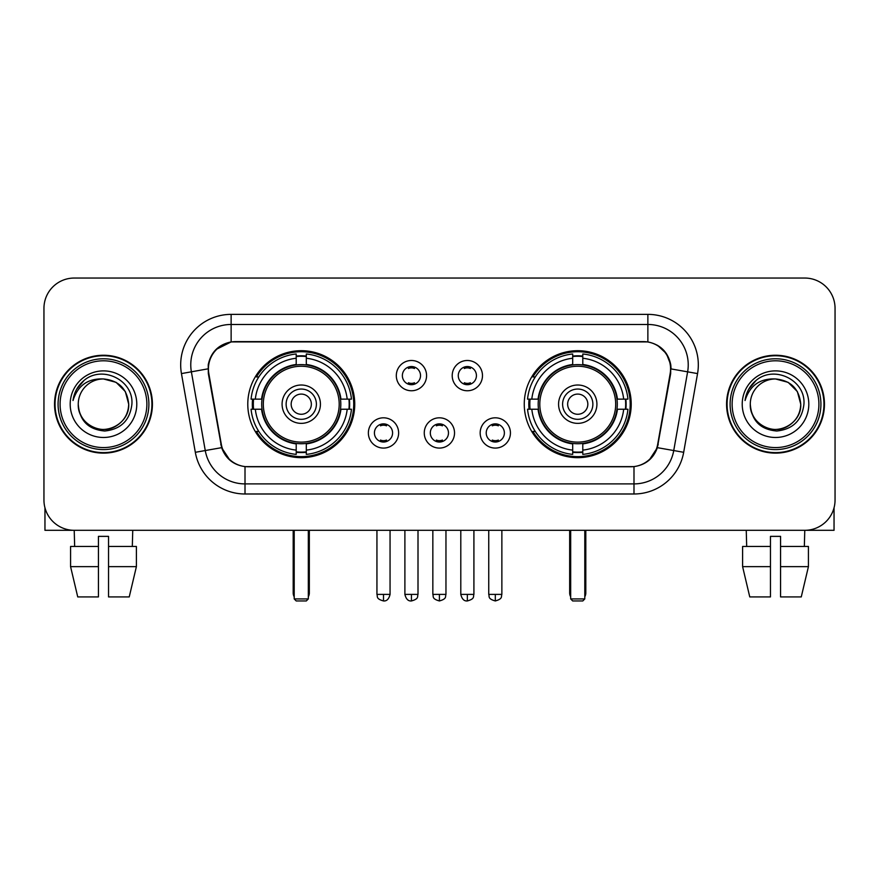 <?xml version="1.0" encoding="UTF-8"?>
<svg xmlns="http://www.w3.org/2000/svg" width="879" height="879" viewBox="0 0 879 879"><rect width="100%" height="100%" fill="white"/><g stroke="black" fill="none" stroke-linecap="round" stroke-linejoin="round"><path stroke-width="1.32" d="M524.258 404.186A53.476 53.476 0 0 0 577.745 457.662A53.476 53.476 0 0 0 631.221 404.186A53.476 53.476 0 0 0 577.745 350.699A53.476 53.476 0 0 0 524.258 404.186M247.779 404.186A53.476 53.476 0 0 0 301.255 457.662A53.476 53.476 0 0 0 354.742 404.186A53.476 53.476 0 0 0 301.255 350.699A53.476 53.476 0 0 0 247.779 404.186M398.637 432.94A15.141 15.141 0 0 1 383.497 448.081A15.141 15.141 0 0 1 368.367 432.94A15.141 15.141 0 0 1 383.497 417.811A15.141 15.141 0 0 1 398.637 432.94M374.421 432.94A9.087 9.087 0 0 0 383.497 442.027A9.087 9.087 0 0 0 392.583 432.94A9.087 9.087 0 0 0 383.497 423.865A9.087 9.087 0 0 0 374.421 432.94M454.531 432.94A15.141 15.141 0 0 1 439.401 448.081A15.141 15.141 0 0 1 424.26 432.94A15.141 15.141 0 0 1 439.401 417.811A15.141 15.141 0 0 1 454.531 432.94M430.314 432.94A9.087 9.087 0 0 0 439.401 442.027A9.087 9.087 0 0 0 448.477 432.94A9.087 9.087 0 0 0 439.401 423.865A9.087 9.087 0 0 0 430.314 432.94M510.435 432.94A15.141 15.141 0 0 1 495.306 448.081A15.141 15.141 0 0 1 480.165 432.94A15.141 15.141 0 0 1 495.306 417.811A15.141 15.141 0 0 1 510.435 432.94M486.219 432.94A9.087 9.087 0 0 0 495.306 442.027A9.087 9.087 0 0 0 504.381 432.94A9.087 9.087 0 0 0 495.306 423.865A9.087 9.087 0 0 0 486.219 432.94M426.579 375.63A15.141 15.141 0 0 1 411.449 390.759A15.141 15.141 0 0 1 396.308 375.63A15.141 15.141 0 0 1 411.449 360.489A15.141 15.141 0 0 1 426.579 375.63M402.362 375.63A9.087 9.087 0 0 0 411.449 384.705A9.087 9.087 0 0 0 420.525 375.63A9.087 9.087 0 0 0 411.449 366.543A9.087 9.087 0 0 0 402.362 375.63M482.483 375.63A15.141 15.141 0 0 1 467.353 390.759A15.141 15.141 0 0 1 452.213 375.63A15.141 15.141 0 0 1 467.353 360.489A15.141 15.141 0 0 1 482.483 375.63M458.267 375.63A9.087 9.087 0 0 0 467.353 384.705A9.087 9.087 0 0 0 476.429 375.63A9.087 9.087 0 0 0 467.353 366.543A9.087 9.087 0 0 0 458.267 375.63M208.839 373.597A27.249 27.249 0 0 1 235.671 341.623L643.329 341.623A27.249 27.249 0 0 1 670.161 373.597L657.701 444.236A27.249 27.249 0 0 1 630.869 466.749L248.131 466.749A27.249 27.249 0 0 1 221.299 444.236L208.839 373.597M252.581 409.229A48.938 48.938 0 0 1 252.581 399.143M529.059 409.229A48.938 48.938 0 0 1 529.059 399.143M54.542 404.186A48.938 48.938 0 0 0 103.48 453.124A48.938 48.938 0 0 0 152.419 404.186A48.938 48.938 0 0 0 103.48 355.248A48.938 48.938 0 0 0 54.542 404.186M726.581 404.186A48.938 48.938 0 0 0 775.52 453.124A48.938 48.938 0 0 0 824.458 404.186A48.938 48.938 0 0 0 775.52 355.248A48.938 48.938 0 0 0 726.581 404.186M208.224 364.829C210.839 352.204 218.475 344.568 231.133 341.92L647.867 341.92C660.514 344.557 668.15 352.193 670.776 364.829L670.666 373.597L657.371 447.664C653.394 458.629 645.593 464.958 633.99 466.617L245.01 466.617C233.429 464.98 225.639 458.651 221.629 447.664L208.334 373.597L208.224 364.829M215.959 349.534L231.133 341.92L231.133 324.472L647.867 324.472A40.357 40.357 0 0 1 687.62 371.839L673.743 450.542A40.357 40.357 0 0 1 633.99 483.9L245.01 483.9A40.357 40.357 0 0 1 205.257 450.542L191.38 371.839A40.357 40.357 0 0 1 231.133 324.472L231.133 314.374L647.867 314.374L647.867 341.92M657.459 345.271L666.359 353.556L670.776 364.829L671.084 368.927L697.552 373.586L683.675 452.3A50.455 50.455 0 0 1 633.99 493.987L245.01 493.987A50.455 50.455 0 0 1 195.325 452.3L181.448 373.586A50.455 50.455 0 0 1 231.133 314.374M247.625 466.749L245.01 466.617L245.01 493.987M633.99 493.987L633.99 466.617L631.375 466.749M683.675 452.3L657.371 447.664L649.229 460.08M229.946 460.233L221.629 447.664L195.325 452.3M658.206 444.236L658.041 445.093M220.959 445.093L220.794 444.236M181.448 373.586L207.916 368.861M835.05 308.32A30.271 30.271 0 0 0 804.779 278.05L74.221 278.05A30.271 30.271 0 0 0 43.95 308.32L43.95 500.041A30.271 30.271 0 0 0 74.221 530.312L804.779 530.312A30.271 30.271 0 0 0 835.05 500.041L835.05 308.32L835.05 500.041M43.95 308.32L43.95 500.041M804.779 278.05L74.221 278.05M74.66 546.463L74.221 530.312L804.779 530.312L804.34 546.463M44.961 507.798L44.961 530.312L162.011 530.312M70.573 546.463L70.573 566.636L77.737 596.918L70.573 566.636L70.573 546.463L98.437 546.463L98.437 536.366L108.535 536.366L108.535 546.463L136.399 546.463L136.399 566.636L129.235 596.918L136.399 566.636L108.535 566.636L108.535 546.463M132.751 530.312L132.311 546.463M98.437 546.463L98.437 596.918L77.737 596.918M70.573 566.636L98.437 566.636M129.235 596.918L108.535 596.918L108.535 566.636M146.87 404.186A43.39 43.39 0 0 0 103.48 360.797A43.39 43.39 0 0 0 60.091 404.186A43.39 43.39 0 0 0 103.48 447.576A43.39 43.39 0 0 0 146.87 404.186M148.892 404.186A45.411 45.411 0 0 0 103.48 358.775A45.411 45.411 0 0 0 58.08 404.186A45.411 45.411 0 0 0 103.48 449.587A45.411 45.411 0 0 0 148.892 404.186M151.924 404.186A48.433 48.433 0 0 0 103.48 355.753A48.433 48.433 0 0 0 55.047 404.186A48.433 48.433 0 0 0 103.48 452.619A48.433 48.433 0 0 0 151.924 404.186M128.708 404.186C127.213 388.859 118.808 380.453 103.48 378.959L116.094 382.332L125.334 391.573L128.708 404.186L125.334 391.573L116.094 382.332L103.48 378.959L116.094 382.332L125.334 391.573L128.708 404.186L125.334 391.573L116.094 382.332L103.48 378.959L116.094 382.332L125.334 391.573L128.708 404.186C129.576 422.832 106.59 436.105 90.867 426.029C82.802 420.975 78.594 413.69 78.253 404.186C79.462 420.634 88.296 429.578 104.766 431.018C120.917 429.282 129.971 420.338 131.894 404.186C133.773 380.157 102.283 364.884 84.142 380.354C77.813 385.65 74.111 392.364 73.012 400.516C77.781 385.485 87.933 378.3 103.48 378.959L116.094 382.332L125.334 391.573L128.708 404.186C129.576 422.832 106.59 436.105 90.867 426.029C82.802 420.975 78.594 413.69 78.253 404.186C77.396 422.832 100.371 436.105 116.094 426.029C124.17 420.975 128.367 413.69 128.708 404.186C128.367 413.69 124.17 420.975 116.094 426.029C100.371 436.105 77.396 422.832 78.253 404.186C78.594 413.69 82.802 420.975 90.867 426.029C106.59 436.105 129.576 422.832 128.708 404.186C129.576 422.832 106.59 436.105 90.867 426.029C82.802 420.975 78.594 413.69 78.253 404.186C78.594 413.69 82.802 420.975 90.867 426.029C106.59 436.105 129.576 422.832 128.708 404.186C128.367 413.69 124.17 420.975 116.094 426.029C100.371 436.105 77.396 422.832 78.253 404.186C77.396 422.832 100.371 436.105 116.094 426.029C124.17 420.975 128.367 413.69 128.708 404.186C128.367 413.69 124.17 420.975 116.094 426.029C100.371 436.105 77.396 422.832 78.253 404.186C78.594 413.69 82.802 420.975 90.867 426.029C106.59 436.105 129.576 422.832 128.708 404.186C128.367 413.69 124.17 420.975 116.094 426.029C100.371 436.105 77.396 422.832 78.253 404.186C78.594 413.69 82.802 420.975 90.867 426.029C106.59 436.105 129.576 422.832 128.708 404.186C129.576 422.832 106.59 436.105 90.867 426.029C82.802 420.975 78.594 413.69 78.253 404.186A25.227 25.227 0 0 1 103.48 378.959L116.094 382.332L125.334 391.573L128.708 404.186C129.718 423.766 104.546 436.775 89.186 424.964M70.188 404.186A33.303 33.303 0 0 0 103.48 437.478A33.303 33.303 0 0 0 136.783 404.186A33.303 33.303 0 0 0 103.48 370.883A33.303 33.303 0 0 0 70.188 404.186M84.131 380.365L76.693 389.21M76.231 390.067L76.902 388.848L76.231 390.067M340.492 409.229A39.555 39.555 0 0 0 306.31 364.95L306.31 364.95A39.555 39.555 0 0 0 262.03 409.229A39.555 39.555 0 0 0 340.492 409.229L340.492 409.229A39.555 39.555 0 0 1 306.31 443.412L306.31 450.125A46.213 46.213 0 0 0 347.194 409.229L351.457 409.229A50.455 50.455 0 0 1 306.31 454.388L306.31 450.125M253.591 409.229A47.927 47.927 0 0 1 253.591 399.143M306.31 356.522A47.927 47.927 0 0 0 296.212 356.522M348.919 399.143A47.927 47.927 0 0 1 348.919 409.229M347.194 399.143L351.457 399.143A50.455 50.455 0 0 0 306.31 353.984L306.31 364.477A40.027 40.027 0 0 1 340.964 399.143L347.194 399.143A46.213 46.213 0 0 0 306.31 358.247M255.317 409.229L251.064 409.229A50.455 50.455 0 0 0 296.212 454.388L296.212 443.895A40.027 40.027 0 0 1 261.546 409.229L255.317 409.229A46.213 46.213 0 0 0 296.212 450.125M347.194 409.229L340.964 409.229A40.027 40.027 0 0 1 306.31 443.895L306.31 443.412M262.03 409.229L262.03 409.229A39.555 39.555 0 0 0 296.212 443.412M306.31 451.85A47.927 47.927 0 0 1 296.212 451.85M296.212 358.247L296.212 353.984A50.455 50.455 0 0 0 251.064 399.143L261.546 399.143A40.027 40.027 0 0 1 296.212 364.477L296.212 358.247A46.213 46.213 0 0 0 255.317 399.143M339.195 404.186A37.94 37.94 0 0 1 301.255 442.126A37.94 37.94 0 0 1 263.315 404.186A37.94 37.94 0 0 1 301.255 366.246A37.94 37.94 0 0 1 339.195 404.186M320.428 404.186A19.173 19.173 0 0 0 301.255 385.013A19.173 19.173 0 0 0 282.082 404.186A19.173 19.173 0 0 0 301.255 423.359A19.173 19.173 0 0 0 320.428 404.186M316.396 404.186A15.141 15.141 0 0 0 301.255 389.045A15.141 15.141 0 0 0 286.125 404.186A15.141 15.141 0 0 0 301.255 419.316A15.141 15.141 0 0 0 316.396 404.186M311.353 404.186A10.087 10.087 0 0 1 301.255 414.273A10.087 10.087 0 0 1 291.169 404.186A10.087 10.087 0 0 1 301.255 394.089A10.087 10.087 0 0 1 311.353 404.186A10.087 10.087 0 0 1 301.255 414.273A10.087 10.087 0 0 1 291.169 404.186A10.087 10.087 0 0 1 301.255 394.089A10.087 10.087 0 0 1 311.353 404.186M258.8 376.937L256.415 376.937A52.476 52.476 0 0 1 353.732 404.186A52.476 52.476 0 0 1 256.415 431.424L258.8 431.424M294.201 530.312L294.201 598.929L308.32 598.929L308.32 530.312M294.201 598.929L296.212 600.95L306.31 600.95L308.32 598.929M616.97 409.229A39.555 39.555 0 0 0 582.788 364.95L582.788 364.95A39.555 39.555 0 0 0 538.508 409.229A39.555 39.555 0 0 0 616.97 409.229L616.97 409.229A39.555 39.555 0 0 1 582.788 443.412L582.788 450.125A46.213 46.213 0 0 0 623.683 409.229L627.936 409.229A50.455 50.455 0 0 1 582.788 454.388L582.788 450.125M530.081 409.229A47.927 47.927 0 0 1 530.081 399.143M582.788 356.522A47.927 47.927 0 0 0 572.69 356.522M625.409 399.143A47.927 47.927 0 0 1 625.409 409.229M623.683 399.143L627.936 399.143A50.455 50.455 0 0 0 582.788 353.984L582.788 364.477A40.027 40.027 0 0 1 617.454 399.143L623.683 399.143A46.213 46.213 0 0 0 582.788 358.247M531.806 409.229L527.543 409.229A50.455 50.455 0 0 0 572.69 454.388L572.69 443.895A40.027 40.027 0 0 1 538.036 409.229L531.806 409.229A46.213 46.213 0 0 0 572.69 450.125M623.683 409.229L617.454 409.229A40.027 40.027 0 0 1 582.788 443.895L582.788 443.412M538.508 409.229L538.508 409.229A39.555 39.555 0 0 0 572.69 443.412M582.788 451.85A47.927 47.927 0 0 1 572.69 451.85M572.69 358.247L572.69 353.984A50.455 50.455 0 0 0 527.543 399.143L538.036 399.143A40.027 40.027 0 0 1 572.69 364.477L572.69 358.247A46.213 46.213 0 0 0 531.806 399.143M615.685 404.186A37.94 37.94 0 0 1 577.745 442.126A37.94 37.94 0 0 1 539.805 404.186A37.94 37.94 0 0 1 577.745 366.246A37.94 37.94 0 0 1 615.685 404.186M596.918 404.186A19.173 19.173 0 0 0 577.745 385.013A19.173 19.173 0 0 0 558.572 404.186A19.173 19.173 0 0 0 577.745 423.359A19.173 19.173 0 0 0 596.918 404.186M592.875 404.186A15.141 15.141 0 0 0 577.745 389.045A15.141 15.141 0 0 0 562.604 404.186A15.141 15.141 0 0 0 577.745 419.316A15.141 15.141 0 0 0 592.875 404.186M587.831 404.186A10.087 10.087 0 0 1 577.745 414.273A10.087 10.087 0 0 1 567.647 404.186A10.087 10.087 0 0 1 577.745 394.089A10.087 10.087 0 0 1 587.831 404.186A10.087 10.087 0 0 1 577.745 414.273A10.087 10.087 0 0 1 567.647 404.186A10.087 10.087 0 0 1 577.745 394.089A10.087 10.087 0 0 1 587.831 404.186M535.278 376.937L532.894 376.937A52.476 52.476 0 0 1 630.21 404.186A52.476 52.476 0 0 1 532.894 431.424L535.278 431.424M570.68 530.312L570.68 598.929L584.799 598.929L584.799 530.312M570.68 598.929L572.69 600.95L582.788 600.95L584.799 598.929M408.416 384.189L408.416 382.75A7.746 7.746 0 0 0 414.47 382.75L414.47 384.189M414.47 367.059L414.47 368.499A7.746 7.746 0 0 0 408.416 368.499L408.416 367.059M464.321 384.189L464.321 382.75A7.746 7.746 0 0 0 470.375 382.75L470.375 384.189M470.375 367.059L470.375 368.499A7.746 7.746 0 0 0 464.321 368.499L464.321 367.059M380.475 441.5L380.475 440.06A7.746 7.746 0 0 0 386.529 440.06L386.529 441.5M386.529 424.381L386.529 425.821A7.746 7.746 0 0 0 380.475 425.821L380.475 424.381M436.369 441.5L436.369 440.06A7.746 7.746 0 0 0 442.423 440.06L442.423 441.5M442.423 424.381L442.423 425.821A7.746 7.746 0 0 0 436.369 425.821L436.369 424.381M492.273 441.5L492.273 440.06A7.746 7.746 0 0 0 498.327 440.06L498.327 441.5M498.327 424.381L498.327 425.821A7.746 7.746 0 0 0 492.273 425.821L492.273 424.381M834.039 507.798L834.039 530.312L716.989 530.312M770.465 546.463L770.465 566.636L742.601 566.636L749.765 596.918L742.601 566.636L742.601 546.463L770.465 546.463L770.465 536.366L780.563 536.366L780.563 546.463L808.427 546.463L808.427 566.636L801.263 596.918L808.427 566.636L780.563 566.636L780.563 546.463L780.563 596.918L801.263 596.918M770.465 566.636L770.465 596.918L749.765 596.918M746.249 530.312L746.689 546.463M818.909 404.186A43.39 43.39 0 0 0 775.52 360.797A43.39 43.39 0 0 0 732.13 404.186A43.39 43.39 0 0 0 775.52 447.576A43.39 43.39 0 0 0 818.909 404.186M820.92 404.186A45.411 45.411 0 0 0 775.52 358.775A45.411 45.411 0 0 0 730.108 404.186A45.411 45.411 0 0 0 775.52 449.587A45.411 45.411 0 0 0 820.92 404.186M823.953 404.186A48.433 48.433 0 0 0 775.52 355.753A48.433 48.433 0 0 0 727.076 404.186A48.433 48.433 0 0 0 775.52 452.619A48.433 48.433 0 0 0 823.953 404.186M750.292 404.186A25.227 25.227 0 0 1 775.52 378.959L788.133 382.332L797.363 391.573L800.747 404.186L797.363 391.573L788.133 382.332L775.52 378.959L788.133 382.332L797.363 391.573L800.747 404.186L797.363 391.573L788.133 382.332L775.52 378.959L788.133 382.332L797.363 391.573L800.747 404.186L797.363 391.573L788.133 382.332L775.52 378.959L788.133 382.332L797.363 391.573L800.747 404.186C801.604 422.832 778.629 436.105 762.906 426.029C754.83 420.975 750.633 413.69 750.292 404.186C751.501 420.634 760.335 429.578 776.794 431.018C792.957 429.282 802 420.338 803.933 404.186C805.801 380.157 774.322 364.884 756.171 380.354C749.842 385.65 746.139 392.364 745.051 400.516C749.809 385.485 759.961 378.3 775.52 378.959L788.133 382.332L797.363 391.573L800.747 404.186C801.604 422.832 778.629 436.105 762.906 426.029C754.83 420.975 750.633 413.69 750.292 404.186C750.633 413.69 754.83 420.975 762.906 426.029C778.629 436.105 801.604 422.832 800.747 404.186C801.604 422.832 778.629 436.105 762.906 426.029C754.83 420.975 750.633 413.69 750.292 404.186C750.633 413.69 754.83 420.975 762.906 426.029C778.629 436.105 801.604 422.832 800.747 404.186C800.406 413.69 796.198 420.975 788.133 426.029C772.41 436.105 749.424 422.832 750.292 404.186C749.424 422.832 772.41 436.105 788.133 426.029C796.198 420.975 800.406 413.69 800.747 404.186C801.604 422.832 778.629 436.105 762.906 426.029C754.83 420.975 750.633 413.69 750.292 404.186C749.424 422.832 772.41 436.105 788.133 426.029C796.198 420.975 800.406 413.69 800.747 404.186C801.604 422.832 778.629 436.105 762.906 426.029C754.83 420.975 750.633 413.69 750.292 404.186C750.633 413.69 754.83 420.975 762.906 426.029C778.629 436.105 801.604 422.832 800.747 404.186C801.758 423.766 776.575 436.775 761.214 424.964M775.52 378.959C790.836 380.453 799.242 388.859 800.747 404.186M742.217 404.186A33.303 33.303 0 0 0 775.52 437.478A33.303 33.303 0 0 0 808.812 404.186A33.303 33.303 0 0 0 775.52 370.883A33.303 33.303 0 0 0 742.217 404.186M756.16 380.365L748.721 389.21M748.271 390.067L748.93 388.848M647.867 314.374A50.455 50.455 0 0 1 697.552 373.586M191.38 371.839A40.357 40.357 0 0 1 190.765 364.829M293.19 530.312L293.19 592.875L294.201 592.875M301.255 414.273A10.087 10.087 0 0 1 291.169 404.186A10.087 10.087 0 0 1 301.255 394.089M308.32 592.875L309.331 592.875L309.331 530.312M296.212 452.3A48.378 48.378 0 0 0 306.31 452.3M349.381 409.229A48.378 48.378 0 0 0 349.381 399.143M306.31 356.061A48.378 48.378 0 0 0 296.212 356.061M569.669 530.312L569.669 592.875L570.68 592.875M577.745 414.273A10.087 10.087 0 0 1 567.647 404.186A10.087 10.087 0 0 1 577.745 394.089M584.799 592.875L585.81 592.875L585.81 530.312M572.69 452.3A48.378 48.378 0 0 0 582.788 452.3M625.859 409.229A48.378 48.378 0 0 0 625.859 399.143M582.788 356.061A48.378 48.378 0 0 0 572.69 356.061M411.449 594.391L404.889 594.391C406.032 599.071 408.219 601.258 411.449 600.95L411.449 594.391L418.008 594.391L418.008 530.312M467.353 594.391L460.794 594.391C461.936 599.071 464.123 601.258 467.353 600.95L467.353 594.391L473.913 594.391L473.913 530.312M383.497 594.391L376.937 594.391C377.86 596.423 375.542 598.731 383.497 600.95L383.497 594.391L390.056 594.391L390.056 530.312M439.401 594.391L432.842 594.391C433.765 596.423 431.435 598.731 439.401 600.95L439.401 594.391L445.961 594.391L445.961 530.312M495.306 594.391L488.746 594.391C489.669 596.423 487.34 598.731 495.306 600.95L495.306 594.391L501.865 594.391L501.865 530.312M293.19 592.875A8.076 8.076 0 0 0 294.201 596.786M308.32 596.786A8.076 8.076 0 0 0 309.331 592.875M569.669 592.875A8.076 8.076 0 0 0 570.68 596.786M584.799 596.786A8.076 8.076 0 0 0 585.81 592.875M404.889 594.391L404.889 530.312M418.008 594.391C417.085 596.423 419.404 598.731 411.449 600.95M460.794 594.391L460.794 530.312M473.913 594.391C472.979 596.423 475.308 598.731 467.353 600.95M376.937 594.391L376.937 530.312M390.056 594.391C388.914 599.071 386.727 601.258 383.497 600.95M432.842 594.391L432.842 530.312M445.961 594.391C445.027 596.423 447.356 598.731 439.401 600.95M488.746 594.391L488.746 530.312M501.865 594.391C500.931 596.423 503.26 598.731 495.306 600.95"/></g></svg>
